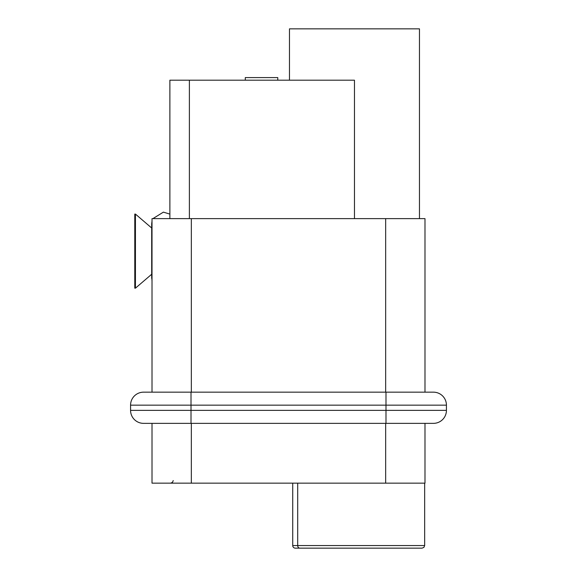 <?xml version="1.0" encoding="UTF-8"?>
<svg xmlns="http://www.w3.org/2000/svg" width="577" height="577" viewBox="0 0 577 577"><rect width="100%" height="100%" fill="white"/><g stroke="black" fill="none" stroke-linecap="round" stroke-linejoin="round"><path stroke-width="0.87" d="M424.989 423.359L424.989 483.158L152.011 483.158L152.011 423.359L147.467 423.359L191.009 423.359L143.565 423.359A12.997 12.997 0 0 1 130.568 410.362L446.432 410.362L446.432 405.162A12.997 12.997 0 0 0 433.435 392.165L385.991 392.165L385.991 423.359L191.009 423.359L191.009 405.162L130.568 405.162L130.568 410.362A12.997 12.997 0 0 0 143.565 423.359M424.665 483.158L424.665 545.553L423.915 547.371L422.061 548.15L295.323 548.15A2.596 2.596 0 0 1 292.727 545.553L292.727 483.158M297.79 548.15L411.149 548.15M317.285 548.15L318.807 548.15M298.677 548.15L295.323 548.15M424.989 392.165L424.989 218.633L152.011 218.633L152.011 392.165M169.883 218.633L169.883 80.196L354.466 80.196L354.466 218.633M289.474 80.196L289.474 28.85L419.465 28.85L419.465 218.633M245.283 80.196L245.283 77.592L277.775 77.592L277.775 80.196M143.565 392.165A12.997 12.997 0 0 0 130.568 405.162A12.997 12.997 0 0 1 143.565 392.165L385.991 392.165M433.435 423.359A12.997 12.997 0 0 0 446.432 410.362A12.997 12.997 0 0 1 433.435 423.359L385.991 423.359M134.787 288.175L134.787 214.081L135.436 214.081L135.436 288.175L134.787 288.175M152.011 281.165L151.686 274.248L135.436 288.175M151.686 278.424L151.686 223.833L151.686 228.009L135.436 214.081M189.386 80.196L189.386 218.633M191.333 218.633L191.333 392.165M385.667 218.633L385.667 392.165M385.667 423.359L385.667 483.158M299.795 548.15A2.596 2.106 -90 0 1 297.696 545.553L292.727 545.553M191.333 423.359L191.333 483.158M297.696 483.158L297.696 545.553L424.665 545.553L423.915 547.371L422.061 548.15M433.435 392.165A12.997 12.997 0 0 1 446.432 405.162L191.009 405.162L191.009 392.165M173.23 480.569L172.48 482.386L170.633 483.158M169.883 214.103L163.385 212.134L152.905 218.633M152.011 221.092L151.686 223.833"/></g></svg>
